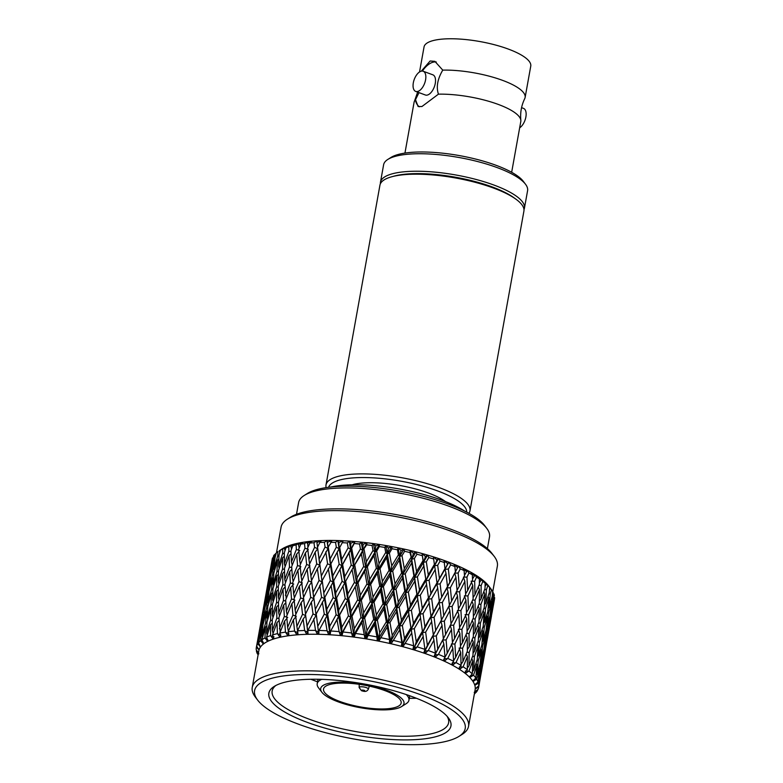 <?xml version="1.0" encoding="UTF-8"?>
<svg xmlns="http://www.w3.org/2000/svg" width="783" height="783" viewBox="0 0 783 783"><rect width="100%" height="100%" fill="white"/><g stroke="black" fill="none" stroke-linecap="round" stroke-linejoin="round"><path stroke-width="1.17" d="M469.976 510.839L523.905 211.126A73.142 20.515 -169.8 0 0 515.84 199.127A73.142 20.515 -169.8 0 0 393.115 176.41A73.142 20.515 -169.8 0 0 391.666 176.792A73.142 20.515 -169.8 0 0 379.931 185.228L326.002 484.931A73.142 20.515 10.2 0 1 401.62 477.689A73.142 20.515 10.2 0 1 469.976 510.839A73.142 20.515 10.2 0 1 468.909 513.325M326.139 487.633A73.142 20.515 10.2 0 1 326.002 484.931M493.261 592.535L492.478 593.494M457.605 567.655L455.403 571.825L454.884 566.559L453.905 564.2L457.605 567.655L458.329 566.08L460.296 568.85L458.143 572.999L459.249 586.33L464.505 575.896L464.133 570.601L462.861 568.145L466.56 571.737L466.805 570.083L468.958 572.97L466.952 577.1L467.686 590.47L472.55 580.076L472.335 574.761L470.789 572.197L474.439 575.916L474.195 574.164L476.504 577.169L474.664 581.289L474.978 594.679L479.411 584.294L479.362 578.98L477.581 576.298L481.114 580.144L480.41 578.275L482.827 581.397L481.163 585.518L481.036 598.907L485.01 588.513L485.147 583.208L483.15 580.409L487.868 585.596L486.39 589.726L485.783 603.096L489.277 592.682L489.61 587.377L487.427 584.47L490.589 588.503L489.444 589.981M490.589 588.503L488.876 586.213A109.884 30.821 10.2 0 1 489.003 586.389M486.527 584.363L485.069 586.34M481.114 580.144L479.402 582.64M474.439 575.916L472.501 578.94M466.56 571.737L464.466 575.319M405.075 643.773L402.579 644.35L448.884 562.214L450.636 564.876L448.346 569.045L445.038 569.349L444.039 560.413L447.68 563.731L445.038 569.349L445.987 573.332L440.105 583.864L436.885 584.235L437.687 588.17L431.678 598.731L428.546 599.161L429.201 603.037L423.065 613.647L420.031 614.156L420.54 617.993L414.285 628.661L411.369 629.229L411.711 633.016L402.942 646.729A109.884 30.821 -169.8 0 0 401.415 646.327A109.884 30.821 -169.8 0 0 391.069 643.773A109.884 30.821 -169.8 0 0 389.494 643.411A109.884 30.821 -169.8 0 0 378.874 641.169A109.884 30.821 -169.8 0 0 377.269 640.856A109.884 30.821 -169.8 0 0 366.532 638.938A109.884 30.821 -169.8 0 0 364.917 638.674A109.884 30.821 -169.8 0 0 354.19 637.117A109.884 30.821 -169.8 0 0 352.585 636.902A109.884 30.821 -169.8 0 0 342.014 635.727A109.884 30.821 -169.8 0 0 340.448 635.571A109.884 30.821 -169.8 0 0 330.172 634.788A109.884 30.821 -169.8 0 0 328.654 634.7A109.884 30.821 -169.8 0 0 318.798 634.308A109.884 30.821 -169.8 0 0 317.36 634.279A109.884 30.821 -169.8 0 0 308.062 634.299A109.884 30.821 -169.8 0 0 306.711 634.338A109.884 30.821 -169.8 0 0 298.088 634.759A109.884 30.821 -169.8 0 0 296.845 634.856A109.884 30.821 -169.8 0 0 289.015 635.688A109.884 30.821 -169.8 0 0 287.899 635.845A109.884 30.821 -169.8 0 0 280.95 637.059A109.884 30.821 -169.8 0 0 279.981 637.274A109.884 30.821 -169.8 0 0 274.021 638.869A109.884 30.821 -169.8 0 0 273.198 639.134A109.884 30.821 -169.8 0 0 268.295 641.091A109.884 30.821 -169.8 0 0 267.639 641.404A109.884 30.821 -169.8 0 0 263.851 643.685A109.884 30.821 -169.8 0 0 263.372 644.057A109.884 30.821 -169.8 0 0 260.759 646.631A109.884 30.821 -169.8 0 0 260.455 647.042A109.884 30.821 -169.8 0 0 259.046 649.89A109.884 30.821 -169.8 0 0 258.928 650.33A109.884 30.821 -169.8 0 0 258.83 650.82L252.243 687.405A109.884 30.821 -169.8 0 0 255.366 697.115L257.627 700.08A107.017 30.018 -169.8 0 0 298.9 724.334A107.017 30.018 -169.8 0 0 459.073 736.323A107.017 30.018 -169.8 0 0 365.221 680.035A107.017 30.018 -169.8 0 0 257.627 700.08M447.68 563.731L448.884 562.214A109.884 30.821 10.2 0 1 453.905 564.2A109.884 30.821 10.2 0 1 458.329 566.08A109.884 30.821 10.2 0 1 462.861 568.145A109.884 30.821 10.2 0 1 466.805 570.083A109.884 30.821 10.2 0 1 470.789 572.197A109.884 30.821 10.2 0 1 474.195 574.164A109.884 30.821 10.2 0 1 477.581 576.298A109.884 30.821 10.2 0 1 480.41 578.275A109.884 30.821 10.2 0 1 483.15 580.409A109.884 30.821 10.2 0 1 485.372 582.366A109.884 30.821 10.2 0 1 487.427 584.47A109.884 30.821 10.2 0 1 488.876 586.213M392.929 640.729L390.668 641.414L438.597 558.533L440.095 561.078L437.687 565.277L434.565 565.717L433.381 556.84L436.924 560.002L434.565 565.717L435.211 569.603L429.074 580.223L426.05 580.722L426.549 584.558L420.305 595.217L417.388 595.785L417.731 599.563L411.378 610.27L408.589 610.906L408.775 614.655L402.335 625.431L399.673 626.136L399.702 629.835L393.33 640.416L391.069 643.773L390.629 642.52L389.494 643.411L389.552 639.554A112.928 31.672 -169.8 0 0 380.822 637.705L378.874 641.169L378.316 639.917L377.269 640.856L376.975 636.951A112.928 31.672 -169.8 0 0 368.147 635.375L366.532 638.938L365.867 637.695L364.917 638.674L364.271 634.749A112.928 31.672 -169.8 0 0 355.453 633.467L354.19 637.117L353.427 635.884L352.585 636.902L351.606 632.967A112.928 31.672 -169.8 0 0 342.925 631.998L342.014 635.727L341.173 634.514L340.448 635.571L339.156 631.636A112.928 31.672 -169.8 0 0 330.71 630.99L330.172 634.788L329.251 633.594L328.654 634.7L327.079 630.775A112.928 31.672 -169.8 0 0 318.975 630.462L318.798 634.308L317.829 633.144L317.36 634.279L315.52 630.393A112.928 31.672 -169.8 0 0 307.876 630.403L308.062 634.299L307.044 633.163L306.711 634.338L304.646 630.491A112.928 31.672 -169.8 0 0 297.55 630.844L298.088 634.759L297.051 633.662L296.845 634.856L294.584 631.069A112.928 31.672 -169.8 0 0 288.144 631.754L289.015 635.688L287.958 634.621L287.899 635.845L285.472 632.116A112.928 31.672 -169.8 0 0 279.766 633.124L280.95 637.059L279.913 636.041L279.981 637.274L277.436 633.633A112.928 31.672 -169.8 0 0 272.533 634.944L274.021 638.869L272.993 637.891L273.198 639.134L270.566 635.581A112.928 31.672 -169.8 0 0 266.533 637.186L268.295 641.091L267.306 640.151L267.639 641.404L264.967 637.949A112.928 31.672 -169.8 0 0 261.855 639.828L263.851 643.685L262.912 642.804L263.372 644.057L260.7 640.7A112.928 31.672 -169.8 0 0 258.556 642.823L260.455 647.042L257.832 643.802A112.928 31.672 -169.8 0 0 256.667 646.141L259.046 649.89L256.384 647.208A112.928 31.672 -169.8 0 0 256.344 647.404A112.928 31.672 -169.8 0 0 256.237 649.733L258.742 653.404M436.924 560.002L438.597 558.533A109.884 30.821 10.2 0 1 444.039 560.413A109.884 30.821 10.2 0 1 448.884 562.214M338.863 542.492L339.108 548.677L336.308 547.18L335.535 542.413L337.845 540.544L338.863 542.492L343.297 540.759A109.884 30.821 10.2 0 1 349.316 541.112L350.706 549.353L348.151 547.806L347.3 542.971L349.316 541.112L350.774 543.196L350.706 549.353L355.002 541.552A109.884 30.821 10.2 0 1 361.247 542.139L362.715 550.488L360.444 548.912L359.534 544.009L361.247 542.139L363.116 544.361L362.715 550.488L367.09 542.795A109.884 30.821 10.2 0 1 373.462 543.617L374.979 552.074L373.021 550.469L372.082 545.506L373.462 543.617L375.713 545.986L374.979 552.074L379.393 544.479A109.884 30.821 10.2 0 1 385.813 545.516L387.34 554.07L385.716 552.465L384.776 547.444L385.813 545.516L388.417 548.041L387.34 554.07L391.754 546.583A109.884 30.821 10.2 0 1 398.146 547.826L399.643 556.478L398.381 554.873L397.451 549.793L398.146 547.826L401.043 550.508L399.643 556.478L404.018 549.069A109.884 30.821 10.2 0 1 410.282 550.508L411.711 559.238L409.94 552.534L410.282 550.508L413.453 553.346L411.711 559.238L416.008 551.917A109.884 30.821 10.2 0 1 422.086 553.522L425.463 556.527L423.407 562.331L427.587 555.088L428.81 557.525L426.314 561.763L423.407 562.331L422.086 553.522L423.75 566.119L417.398 576.846L414.608 577.482L414.794 581.221L408.354 591.987L405.692 592.682L405.721 596.382L399.213 607.207L396.687 607.97L396.541 611.64L389.973 622.544L387.605 623.366L387.291 626.997L380.822 637.705M425.463 556.527L427.587 555.088A109.884 30.821 10.2 0 1 433.381 556.84A109.884 30.821 10.2 0 1 438.597 558.533M413.453 553.346L416.008 551.917L416.938 554.256L414.373 558.543L411.711 559.238L411.731 562.938L405.222 573.782L402.707 574.546L402.56 578.206L395.992 589.09L393.624 589.922L393.311 593.543L386.704 604.496L384.482 605.386L384.003 608.978L377.357 620.019L375.302 620.968L374.646 624.531L368.147 635.375M401.043 550.508L404.018 549.069L404.625 551.31L402.012 555.646L399.643 556.478L399.33 560.099L392.714 571.071L390.502 571.962L390.012 575.554L383.376 586.575L381.321 587.524L380.665 591.077L374.02 602.176L372.131 603.184L371.308 606.717L364.653 617.895L362.94 618.971L361.942 622.465L355.453 633.467M388.417 548.041L391.754 546.583L392.038 548.736L389.396 553.121L387.34 554.07L386.685 557.633L380.029 568.742L378.15 569.76L377.318 573.283L370.672 584.451L368.959 585.518L367.961 589.012L361.325 600.267L359.798 601.393L358.634 604.867L352.027 616.211L350.676 617.386L342.925 631.998M375.713 545.986L379.393 544.479L379.334 546.554L376.692 551.007L374.979 552.074L373.98 555.578L367.344 566.833L365.818 567.959L364.643 571.443L358.037 582.767L356.696 583.942L339.636 614.978L341.858 627.232L341.623 633.467L340.448 635.571M363.116 544.361L367.09 542.795L366.679 544.811L362.715 550.488L361.374 553.953L353.652 566.598L336.592 597.801L338.736 609.996L338.667 616.25L330.71 630.99M350.774 543.196L355.002 541.552L354.249 543.51L333.666 580.761L335.731 592.848L335.819 599.122L327.646 614.205L329.712 626.302L329.8 632.556L328.654 634.7M327.529 542.276L328.077 548.462L325.062 547.033L324.387 542.335L326.971 540.446L327.529 542.276L332.119 540.436A109.884 30.821 10.2 0 1 337.845 540.544L339.108 548.677L330.876 563.848L332.844 575.857L333.088 582.121L324.857 597.272L326.824 609.291L327.069 615.575L318.975 630.462M315.167 552.132L309.461 564.23L310.89 575.906L316.704 563.877L315.167 552.132L317.751 548.726L314.57 547.366L314.012 542.736L316.841 540.818L316.929 542.541L321.607 540.583A109.884 30.821 10.2 0 1 326.971 540.446L328.077 548.462L319.777 563.799L322.058 581.916L313.768 597.223L316.038 615.36L307.876 630.403M316.929 542.541L317.555 547.16M305.429 552.876L300.055 565.15L301.152 576.65L306.642 564.445L305.429 552.876L308.277 549.451L304.969 548.178L304.538 543.617L307.582 541.65L307.915 547.317M307.19 543.285L311.918 541.19L309.833 543.05L307.65 547.894L308.913 559.493L314.57 547.366M299.762 550.625L296.375 549.46L296.091 544.958L299.312 542.942L298.44 544.498L299.204 547.953M298.44 544.498L303.158 542.267L300.789 544.136L298.754 549.04L299.654 560.471L304.969 548.178M290.982 551.839L288.898 551.193L288.79 546.759L292.157 544.665L290.806 546.172L291.54 549.059M290.806 546.172L295.455 543.784L292.822 545.673L290.943 550.645L291.442 561.92L296.375 549.46M284.327 553.816L282.643 553.356L282.712 548.971L286.186 546.808L284.366 548.266L285.032 550.586M284.366 548.266L288.898 545.731L286.03 547.66L284.327 552.69L284.395 563.799L288.898 551.193M279.228 550.772L283.583 548.08A109.884 30.821 10.2 0 0 282.017 548.991L279.228 550.772L279.776 552.504M275.44 553.65L275.822 554.775M493.584 604.28L494.523 599.064A112.928 31.672 -169.8 0 0 494.611 597.507L493.359 601.628M492.713 597.869L491.107 611.141L494.327 595.354A112.928 31.672 -169.8 0 0 493.799 593.71L492.713 597.869L491.861 597.742M490.256 593.866L489.15 607.197L492.145 596.724L492.673 591.449A112.928 31.672 -169.8 0 0 491.538 589.716L490.256 593.866L488.935 593.71M489.669 587.26L491.538 589.716M486.39 589.726L484.618 589.57M481.163 585.518L478.951 585.4M474.664 581.289L471.082 581.211M466.952 577.1L463.419 577.149L464.867 581.338L459.67 591.772L456.176 591.879L457.507 596.02L452.124 606.443L448.679 606.619L449.892 610.701L444.333 621.164L440.956 621.399L442.033 625.431L436.307 635.933L432.999 636.236L433.948 640.22L428.203 650.507L425.14 653.521A109.884 30.821 -169.8 0 0 423.769 653.051A109.884 30.821 -169.8 0 0 414.354 649.998A109.884 30.821 -169.8 0 0 412.895 649.557A109.884 30.821 -169.8 0 0 402.942 646.729L402.628 645.486L401.415 646.327L401.836 642.51A112.928 31.672 -169.8 0 0 393.33 640.416M458.143 572.999L454.698 573.176L455.403 571.835L446.966 587.974L448.052 592.007L442.326 602.489L439.018 602.793L439.968 606.766L434.095 617.298L430.865 617.67L431.668 621.594L425.658 632.175L422.526 632.615L423.182 636.491L417.173 646.866L414.354 649.998L414.158 648.755L412.895 649.557L413.678 645.799A112.928 31.672 -169.8 0 0 405.506 643.479M337.845 540.544A109.884 30.821 10.2 0 1 343.297 540.759L339.108 548.677L353.779 634.827L352.585 636.902M326.971 540.446A109.884 30.821 10.2 0 1 332.119 540.436L328.253 547.023L328.077 548.462L330.504 565.248L322.234 580.477L324.485 598.672L316.215 613.921L318.475 632.116L315.862 630.795M282.712 548.971A112.928 31.672 -169.8 0 0 280.51 550.048L283.583 548.08A109.884 30.821 10.2 0 1 286.186 546.808A109.884 30.821 10.2 0 1 288.898 545.731A109.884 30.821 10.2 0 1 292.157 544.665A109.884 30.821 10.2 0 1 295.455 543.784A109.884 30.821 10.2 0 1 299.312 542.942A109.884 30.821 10.2 0 1 303.158 542.267A109.884 30.821 10.2 0 1 307.582 541.65A109.884 30.821 10.2 0 1 311.918 541.19A109.884 30.821 10.2 0 1 316.841 540.818A109.884 30.821 10.2 0 1 321.607 540.583L319.846 542.443L317.526 547.219L319.112 558.984L325.062 547.033M280.51 550.048L278.993 555.137L278.591 566.109L282.643 553.356M278.944 556.214L277.691 555.92L277.955 551.584A112.928 31.672 -169.8 0 0 276.33 552.818L274.999 557.956L274.119 568.801L277.691 555.92M274.911 559.013L274.109 558.847L274.559 554.57A112.928 31.672 -169.8 0 0 273.541 555.94L271.035 571.854L274.109 558.847M272.278 562.155L272.592 557.868A112.928 31.672 -169.8 0 0 272.19 559.346A112.928 31.672 -169.8 0 0 272.19 559.365L269.372 575.221L271.936 562.096M493.74 601.696L491.616 614.9L494.004 601.951M489.61 587.377A112.928 31.672 -169.8 0 0 487.868 585.596M485.147 583.208A112.928 31.672 -169.8 0 0 482.827 581.397M479.362 578.98A112.928 31.672 -169.8 0 0 476.504 577.169M472.335 574.761A112.928 31.672 -169.8 0 0 468.958 572.97M464.133 570.601A112.928 31.672 -169.8 0 0 460.296 568.85M454.884 566.559A112.928 31.672 -169.8 0 0 450.636 564.876M448.346 569.045L449.794 582.317M444.705 562.674A112.928 31.672 -169.8 0 0 440.095 561.078M437.687 565.277L439.429 578.48L445.341 567.929M433.723 559.013A112.928 31.672 -169.8 0 0 428.81 557.525M426.314 561.763L428.291 574.869L434.467 564.24M422.086 555.617A112.928 31.672 -169.8 0 0 416.938 554.256M414.373 558.543L416.536 571.541L422.908 560.794M409.94 552.534A112.928 31.672 -169.8 0 0 404.625 551.31M402.012 555.646L404.302 568.527L410.83 557.662M397.451 549.793A112.928 31.672 -169.8 0 0 392.038 548.736M389.396 553.121L391.754 565.864L398.381 554.873M384.776 547.444A112.928 31.672 -169.8 0 0 379.334 546.554M376.692 551.007L379.06 563.594L385.716 552.465M372.082 545.506A112.928 31.672 -169.8 0 0 366.679 544.811M364.056 549.314L366.385 561.754L373.021 550.469M359.534 544.009A112.928 31.672 -169.8 0 0 354.249 543.51M351.665 548.08L353.896 560.354L360.444 548.912M347.3 542.971A112.928 31.672 -169.8 0 0 342.191 542.678M339.685 547.317L341.74 559.424L348.151 547.806M335.535 542.413A112.928 31.672 -169.8 0 0 330.671 542.316M328.253 547.023L330.103 558.964L336.308 547.18M324.387 542.335A112.928 31.672 -169.8 0 0 319.846 542.443M314.012 542.736A112.928 31.672 -169.8 0 0 309.833 543.05M304.538 543.617A112.928 31.672 -169.8 0 0 300.789 544.136M296.091 544.958A112.928 31.672 -169.8 0 0 292.822 545.673M288.79 546.759A112.928 31.672 -169.8 0 0 286.03 547.66M310.9 679.272A89.634 25.144 -169.8 0 0 317.536 681.807M409.284 698.319A89.634 25.144 -169.8 0 0 416.399 698.25M447.064 716.269A89.634 25.144 10.2 0 1 448.61 722.738A89.634 25.144 10.2 0 1 355.942 731.606A89.634 25.144 10.2 0 1 272.171 690.988A89.634 25.144 10.2 0 1 275.87 685.468M285.541 682.052A92.502 25.947 10.2 0 1 376.701 686.476A92.502 25.947 10.2 0 1 448.316 717.776A92.502 25.947 10.2 0 1 355.306 735.11A92.502 25.947 10.2 0 1 274.177 686.446A92.502 25.947 10.2 0 1 285.541 682.052M321.901 692.27A42.311 11.862 10.2 0 1 364.438 684.342A42.311 11.862 10.2 0 1 401.552 706.599A42.311 11.862 10.2 0 1 338.227 701.862A42.311 11.862 10.2 0 1 321.901 692.27L318.524 687.826A46.608 13.076 10.2 0 1 317.193 683.706A46.608 13.076 10.2 0 1 321.705 679.35M406.23 694.56A46.608 13.076 10.2 0 1 408.941 700.217A46.608 13.076 10.2 0 1 406.269 703.614L401.552 706.599M459.073 736.323L462.215 734.337A109.884 30.821 -169.8 0 0 468.537 726.321A109.884 30.821 -169.8 0 0 365.847 676.532A109.884 30.821 -169.8 0 0 252.243 687.405M394.045 707.763A39.444 11.06 10.2 0 1 349.609 704.524A39.444 11.06 10.2 0 1 323.526 689.04A39.444 11.06 10.2 0 1 364.301 685.135A39.444 11.06 10.2 0 1 401.16 703.007A39.444 11.06 10.2 0 1 394.045 707.763M468.537 726.321L475.115 689.745A109.884 30.821 -169.8 0 0 475.222 688.952A109.884 30.821 -169.8 0 0 475.252 688.482A109.884 30.821 -169.8 0 0 474.821 685.311A109.884 30.821 -169.8 0 0 474.664 684.822A109.884 30.821 -169.8 0 0 473.01 681.484A109.884 30.821 -169.8 0 0 472.668 680.965A109.884 30.821 -169.8 0 0 469.82 677.501A109.884 30.821 -169.8 0 0 469.301 676.972A109.884 30.821 -169.8 0 0 465.288 673.429A109.884 30.821 -169.8 0 0 464.593 672.891A109.884 30.821 -169.8 0 0 459.474 669.318A109.884 30.821 -169.8 0 0 458.623 668.78A109.884 30.821 -169.8 0 0 452.447 665.217A109.884 30.821 -169.8 0 0 451.448 664.689A109.884 30.821 -169.8 0 0 444.313 661.185A109.884 30.821 -169.8 0 0 443.178 660.666A109.884 30.821 -169.8 0 0 435.172 657.27A109.884 30.821 -169.8 0 0 433.909 656.771A109.884 30.821 -169.8 0 0 425.14 653.521L425.081 652.288L423.769 653.051L424.924 649.371A112.928 31.672 -169.8 0 0 417.173 646.866M258.811 653.883L256.393 650.879A112.928 31.672 -169.8 0 0 257.245 653.56L258.116 654.774M475.359 691.458L478.051 689.343A112.928 31.672 -169.8 0 0 478.628 687.405A112.928 31.672 -169.8 0 0 478.707 686.906L475.222 688.952L478.775 685.791A112.928 31.672 -169.8 0 0 478.413 683.187L474.821 685.311L475.78 684.332L474.664 684.822L478.041 682.013A112.928 31.672 -169.8 0 0 476.681 679.262L473.01 681.484L473.862 680.466L472.668 680.965L475.868 678.039A112.928 31.672 -169.8 0 0 473.529 675.191L469.82 677.501L470.554 676.443L469.301 676.972L472.286 673.918A112.928 31.672 -169.8 0 0 468.988 671.011L465.288 673.429L465.905 672.333L464.593 672.891L467.334 669.719A112.928 31.672 -169.8 0 0 463.125 666.783L459.474 669.318L459.954 668.183L458.623 668.78L461.079 665.491A112.928 31.672 -169.8 0 0 456.009 662.565L452.447 665.217L452.809 664.053L451.448 664.689L453.611 661.292A112.928 31.672 -169.8 0 0 447.749 658.415L444.313 661.185L444.538 659.991L443.178 660.666L445.018 657.172A112.928 31.672 -169.8 0 0 438.441 654.373L435.172 657.27L435.25 656.056L433.909 656.771L435.407 653.179A112.928 31.672 -169.8 0 0 428.203 650.507M474.42 693.581L475.888 692.603A112.928 31.672 -169.8 0 0 477.542 690.361L474.214 692.338M474.341 694.051A112.928 31.672 -169.8 0 0 474.948 693.532L474.371 693.865M257.225 651.211L256.628 651.143M256.393 650.879L256.54 650.223M257.587 647.639L256.658 647.492M256.384 647.208L257.568 640.729M259.388 644.34L258.136 644.096M257.832 643.802L259.251 633.349L256.667 646.141M262.608 641.365L261.023 641.013M260.7 640.7L261.63 630.139L258.556 642.823M267.189 638.762L265.31 638.282M264.967 637.949L265.417 627.261L261.855 639.828M274.001 636.824L270.928 635.923M270.566 635.581L270.566 624.756L266.533 637.186M280.862 634.984L277.799 633.985M277.436 633.633L276.996 622.651L272.533 634.944M288.849 633.584L285.844 632.488M285.472 632.116L284.64 620.988L279.766 633.124M297.863 632.625L294.946 631.45M294.584 631.069L293.39 619.774L288.144 631.754M307.748 630.814L307.778 632.135L304.998 630.883M304.646 630.491L303.138 619.03L297.55 630.844M305.781 616.358L307.073 625.862L313.034 613.931L311.35 602.107L305.487 614.117L307.778 632.135L307.044 633.163M307.073 625.862L308.062 634.299M315.52 630.393L313.748 618.766M318.808 630.853L317.829 633.144M316.215 613.921L318.798 634.308M330.495 631.372L329.8 632.556L327.402 631.196M327.079 630.775L325.082 618.981M327.646 614.205L327.069 615.575L329.8 632.556L329.251 633.594M339.636 614.978L329.8 632.556L330.172 634.788M342.66 632.37L341.623 633.467L339.46 632.067M339.156 631.636L336.993 619.676M333.979 602.548L335.819 599.122L341.623 633.467L341.173 634.514M348.797 598.799L351.078 611.161L350.676 617.386L341.623 633.467L342.014 635.727M355.149 633.819L353.779 634.827L351.88 633.398M351.606 632.967L349.335 620.841M352.027 616.211L354.356 628.632L353.427 635.884M341.858 627.232L348.406 615.81L350.676 617.386L359.798 601.393L362.94 618.971L353.779 634.827L354.19 637.117M367.804 635.718L366.121 636.618L364.917 638.674M361.325 600.267L363.684 612.786L362.94 618.971L366.121 636.618L364.506 635.179M364.271 634.749L361.942 622.465M364.653 617.895L367.031 630.472L365.867 637.695M354.356 628.632L360.983 617.366L362.94 618.971L372.131 603.184L375.302 620.968L366.121 636.618L366.532 638.938M380.45 638.028L378.463 638.83L377.269 640.856M374.02 602.176L376.388 614.841L375.302 620.968L378.463 638.83L377.171 637.391M376.975 636.951L374.646 624.531M377.357 620.019L379.726 632.742L378.316 639.917M367.031 630.472L373.687 619.363L375.302 620.968L384.482 605.386L387.605 623.366L378.463 638.83L378.874 641.169M386.704 604.496L389.034 617.307L387.605 623.366L390.668 641.414L389.494 643.411M389.973 622.544L392.263 635.395L390.668 641.414L389.709 639.985M389.552 639.554L387.291 626.997M391.069 643.773L390.629 642.52M379.726 632.742L386.342 621.771L387.605 623.366L396.687 607.97L402.579 644.35L401.415 646.327M402.335 625.431L404.498 638.419L402.579 644.35L401.953 642.951M401.836 642.51L399.702 629.835M402.942 646.729L402.628 645.486M416.732 647.14L414.021 647.59L412.895 649.557M329.712 626.302L336.113 614.704L338.667 616.25L356.696 583.942L359.798 601.393L368.959 585.518L372.131 603.184L381.321 587.524L384.482 605.386L393.624 589.922L396.687 607.97L405.692 592.682L413.757 646.239M413.678 645.799L411.711 633.016M414.285 628.661L416.262 641.747L414.158 648.755M423.065 613.647L424.924 626.811L422.526 632.615L414.021 647.59L414.354 649.998M427.743 650.771L424.856 651.104L423.769 653.051M425.658 632.175L427.391 645.358L424.856 651.104L424.944 649.802M424.924 649.371L423.182 636.491M434.095 617.298L435.691 630.54L424.856 651.104L425.081 652.288M437.971 654.627L434.937 654.833L433.909 656.771M436.307 635.933L437.756 649.195L435.387 653.599M435.407 653.179L433.948 640.22M443.266 638.928L434.937 654.833L435.25 656.056M445.018 657.172L443.873 644.155L438.441 654.373M447.269 658.65L444.137 658.738M453.611 661.292L452.838 648.236L447.749 658.415M455.54 662.79L452.349 662.77M461.079 665.491L460.707 652.415L456.009 662.565M462.655 666.989L459.445 666.871M467.334 669.719L467.392 656.643L463.125 666.783M468.528 671.207L465.337 670.982M472.286 673.918L472.805 660.862L468.988 671.011M473.089 675.377L471.131 675.171M475.868 678.039L476.876 665.012L473.529 675.191M476.27 679.438L474.635 679.223M478.041 682.013L479.539 669.034L476.681 679.262M478.031 683.353L476.739 683.138M478.775 685.791L480.772 672.891L478.413 683.187M478.354 687.063L477.395 686.877M480.322 677.892L478.707 686.906M477.219 690.528L476.612 690.381M477.64 689.666L477.542 690.361M262.589 629.189L261.63 630.139M266.797 625.891L265.417 627.261M272.288 622.994L270.566 624.756M279.022 620.518L276.996 622.651M286.901 618.462L284.64 620.988M292.93 615.076L291.893 603.585L286.715 615.937L287.615 627.349L292.93 615.076L296.238 616.338L293.39 619.774M302.541 614.264L301.161 602.607L295.612 614.792L296.884 626.371L302.541 614.264L305.722 615.614L303.138 619.03M446.104 639.897L447.22 653.208L452.476 642.794L451.497 629.444L446.104 639.897L442.659 640.063L443.873 644.155M454.913 643.998L455.647 657.348L460.512 646.964L459.924 633.584L454.913 643.998L451.38 644.037L452.838 648.236M459.464 649.234L460.707 652.415M466.237 653.903L467.392 656.643M471.787 658.572L472.805 660.862M476.044 663.211L476.876 665.012M478.942 667.772L479.539 669.034M480.459 672.235L480.772 672.891M257.333 642.099L261.61 618.335L257.421 642.334M258.997 638.732L262.07 625.734L263.274 614.968L260.377 628.025L259.31 639.633M262.873 625.901L262.07 625.734M262.09 635.679L265.652 622.808L266.367 611.924L262.961 624.854L262.09 635.679L262.589 637.205M266.905 623.111L265.652 622.808M266.563 632.987L270.605 620.253L270.84 609.223L266.954 622.035L266.563 632.987L267.199 635.101M272.288 620.704L270.605 620.253M272.357 630.677L276.859 618.09L276.634 606.923L272.288 619.578L272.357 630.677L273.091 633.369M278.954 618.727L276.859 618.09M279.414 628.798L284.337 616.358L283.681 605.034L278.905 617.542L280.187 632.057M287.723 617.523L284.337 616.358M287.615 627.349L288.389 631.186M296.884 626.371L297.579 630.785M313.768 597.223L316.038 615.36L313.034 613.931M318.064 625.842L324.27 614.078L322.342 602.078M324.857 597.272L324.485 598.672L327.069 615.575L324.27 614.078M392.263 635.395L398.792 624.56L396.541 611.64M399.213 607.207L401.444 620.156L399.673 626.136L398.792 624.56M404.498 638.419L410.879 627.692L408.775 614.655M411.378 610.27L413.453 623.327L411.369 629.229L410.879 627.692M416.262 641.747L422.429 631.127L420.54 617.993M431.678 598.731L433.41 611.915L422.526 632.615L422.429 631.127M427.391 645.358L433.312 634.827L431.668 621.594M442.326 602.489L443.775 615.751L433.312 634.827M437.756 649.195L443.364 638.732L442.033 625.431M442.659 640.063L451.057 624.012L449.892 610.701M447.22 653.208L445.018 657.152M455.647 657.348L453.582 660.715M462.626 648.187L462.939 661.557L467.373 651.192L467.216 637.802L462.626 648.187L459.044 648.109M462.939 661.557L461.06 664.385M469.134 652.415L468.997 665.785L472.971 655.41L473.275 642.031L469.134 652.415L466.913 652.288M468.997 665.785L467.353 668.095M474.351 656.624L473.744 669.974L477.239 659.57L478.022 646.22L474.351 656.624L472.58 656.467M473.744 669.974L472.384 671.775M478.217 660.764L477.121 674.075L480.116 663.622L481.388 650.311L478.217 660.764L476.906 660.607M477.121 674.075L476.093 675.367M480.674 664.767L479.069 678.019L481.555 667.508L483.346 654.265L480.674 664.767L479.832 664.64M479.069 678.019L478.433 678.802M481.545 671.178L483.855 658.014L481.32 668.525M481.702 668.594L479.372 682.013M479.578 681.768L481.966 668.839M336.113 614.704L334.155 602.225M348.406 615.81L346.135 603.468M360.983 617.366L358.634 604.867M373.687 619.363L371.308 606.717M386.342 621.771L384.003 608.978M263.998 614.254L263.274 614.968M267.541 610.76L266.367 611.924M272.396 607.667L270.84 609.223M278.523 604.975L276.634 606.923M285.834 602.704L283.681 605.034M291.511 598.926L290.659 587.534L285.678 599.954L286.382 611.298L291.511 598.926L294.868 600.14L291.893 603.585M300.623 597.879L299.409 586.32L294.046 598.574L295.132 610.084L300.623 597.879L303.873 599.191L301.161 602.607M311.8 582.855L313.092 592.418L319.053 580.477L317.36 568.673L311.507 580.673L313.797 598.692L311.35 602.107M336.592 597.801L353.652 566.598L356.696 583.942L365.818 567.959L368.959 585.518L378.15 569.76L381.321 587.524L390.502 571.962L393.624 589.922L402.707 574.546L405.692 592.682L414.608 577.482L420.99 621.125M453.651 625.196L454.58 638.556L459.641 628.142L458.858 614.782L453.651 625.196L450.156 625.304L451.497 629.444M461.921 629.346L462.45 642.735L467.108 632.341L466.727 618.962L461.921 629.346L458.358 629.336L459.924 633.584M466.002 634.827L467.216 637.802M472.178 639.505L473.275 642.031M477.092 644.164L478.022 646.22M480.674 648.774L481.388 650.311M482.886 653.286L483.346 654.265M261.082 621.183L263.587 607.275M260.993 623.66L265.271 599.895L261.199 624.237M264.39 610.701L263.812 610.593M263.372 620.449L266.7 607.5L267.649 596.675L264.507 609.663L263.783 621.663M267.727 607.725L266.7 607.5M267.16 617.572L270.977 604.75L271.437 593.808L267.796 606.668L267.16 617.572L267.737 619.392M272.445 605.122L270.977 604.75M272.308 615.066L276.585 602.381L276.585 591.302L272.464 604.026L272.308 615.066L273.003 617.474M278.474 602.93L276.585 602.381M278.738 612.972L283.466 600.434L283.015 589.198L278.454 601.775L278.738 612.972L279.502 615.947M285.746 601.178L283.466 600.434M286.382 611.298L287.165 614.851M295.132 610.084L295.876 614.215M304.881 609.34L310.694 597.302L309.158 585.576L303.452 597.664L305.517 614.058M313.092 592.418L313.797 598.692L310.694 597.302M315.49 609.076L321.578 597.204L319.767 585.302M322.234 580.477L324.485 598.672L321.578 597.204M326.824 609.291L333.137 597.595L331.101 585.527M333.666 580.761L333.088 582.121L335.819 599.122L333.137 597.595M338.736 609.996L345.225 598.466L343.013 586.222M345.655 581.524L347.877 593.788L347.642 600.032L345.225 598.466M351.078 611.161L357.674 599.798L355.355 587.387M358.037 582.767L360.376 595.178L359.798 601.393L357.674 599.798M363.684 612.786L370.339 601.579L367.961 589.012M370.672 584.451L373.051 597.028L372.131 603.184L370.339 601.579M376.388 614.841L383.034 603.781L380.665 591.077M383.376 586.575L385.745 599.289L384.482 605.386L383.034 603.781M389.034 617.307L395.611 606.385L393.311 593.543M395.992 589.09L398.283 601.951L396.687 607.97L395.611 606.385M401.444 620.156L407.904 609.35L405.721 596.382M408.354 591.987L410.517 604.965L408.589 610.906L407.904 609.35M413.453 623.327L419.737 612.639L417.731 599.563M420.305 595.217L422.282 608.303L420.031 614.156L419.737 612.639M424.924 626.811L430.973 616.211L429.201 603.037M440.105 583.864L441.71 597.096L430.865 617.67L430.973 616.211M435.691 630.54L441.455 620.019L439.968 606.766M449.236 605.572L441.455 620.019M444.333 621.164L445.615 634.465M454.58 638.556L452.437 642.207M462.45 642.735L460.463 645.838M469.046 633.564L469.134 646.964L473.353 636.569L473.412 623.19L469.046 633.564L466.609 633.467M469.134 646.964L467.363 649.538M474.919 637.793L474.547 651.172L478.286 640.768L478.824 627.408L474.919 637.793L472.922 637.646M474.547 651.172L473.04 653.237M479.47 641.972L478.619 655.322L481.868 644.879L482.896 631.558L479.47 641.972L477.924 641.815M478.619 655.322L477.415 656.878M482.631 646.053L481.281 659.355L484.021 648.853L485.558 635.581L482.631 646.053L481.555 645.906M481.281 659.355L480.439 660.392M484.383 649.968L482.514 663.211L486.791 639.437L484.383 649.968L483.767 649.87M482.514 663.211L482.083 663.72M486.341 644.438L484.53 653.658M484.677 653.688L482.827 663.994M268.608 595.736L267.649 596.675M272.817 592.437L271.437 593.808M278.308 589.55L276.585 591.302M285.041 587.064L283.015 589.198M292.92 585.018L290.659 587.534M298.949 581.632L297.912 570.161L292.734 582.493L293.635 593.905L298.949 581.632L302.258 582.895L299.409 586.32M308.561 580.82L307.171 569.182L301.631 581.348L302.904 592.917L308.561 580.82L311.732 582.17L309.158 585.576M460.933 610.544L461.667 623.904L466.531 613.52L465.944 600.16L460.933 610.544L457.399 610.593L458.858 614.782M465.484 615.781L466.727 618.962M472.247 620.449L473.412 623.19M477.806 625.118L478.824 627.408M482.054 629.757L482.896 631.558M484.961 634.318L485.558 635.581M486.478 638.781L486.791 639.437M263.352 608.645L267.629 584.901L263.44 608.88M265.016 605.279L268.089 592.291L269.293 581.544L266.396 594.571L265.329 606.179M268.892 592.457L268.089 592.291M268.109 602.235L271.672 589.364L272.376 578.49L268.98 591.41L268.109 602.235L268.608 603.752M272.924 589.668L271.672 589.364M272.582 599.543L276.624 586.8L276.849 575.799L272.973 588.581L272.582 599.543L273.218 601.657M278.308 587.26L276.624 586.8M278.376 597.233L282.878 584.647L282.653 573.489L278.308 586.134L278.376 597.233L279.11 599.925M284.973 585.283L282.878 584.647M285.433 595.344L290.356 582.914L289.7 571.6L284.924 584.098L286.206 598.613M293.742 584.079L290.356 582.914M293.635 593.905L294.408 597.742M302.904 592.917L303.598 597.341M319.777 563.799L322.058 581.916L319.053 580.477M324.084 592.388L330.289 580.624L328.351 568.654M330.876 563.848L330.504 565.248L333.088 582.121L330.289 580.624M335.731 592.848L342.132 581.26L339.998 569.104L341.838 565.688L339.156 564.171L337.121 552.084M342.602 564.367L344.755 576.552L344.686 582.797L342.132 581.26M347.877 593.788L354.425 582.356L352.154 570.044M354.816 565.375L357.097 577.717L356.696 583.942L354.425 582.356M360.376 595.178L367.002 583.912L364.643 571.443M367.344 566.833L369.703 579.342L368.959 585.518L367.002 583.912M373.051 597.028L379.696 585.919L377.318 573.283M380.029 568.742L382.407 581.407L381.321 587.524L379.696 585.919M385.745 599.289L392.361 588.327L390.012 575.554M392.714 571.071L395.053 583.873L393.624 589.922L392.361 588.327M398.283 601.951L404.811 591.116L402.56 578.206M405.222 573.782L407.454 586.712L405.692 592.682L404.811 591.116M410.517 604.965L416.889 594.248L414.794 581.221M417.398 576.846L419.473 589.893L417.388 595.785L416.889 594.248M422.282 608.303L428.448 597.683L426.549 584.558M429.074 580.223L430.934 593.367L428.546 599.161L428.448 597.683M433.41 611.915L439.322 601.383L437.687 588.17M450.352 587.73L451.634 601.031L457.076 590.588L455.912 577.257L450.352 587.73L446.966 587.974L439.322 601.383M443.775 615.751L449.383 605.288L448.052 592.007M448.679 606.619L449.383 605.288M452.124 606.443L453.24 619.764L451.028 623.708M453.24 619.764L458.495 609.35L457.507 596.02M461.667 623.904L459.601 627.281M468.645 614.743L468.958 628.113L473.392 617.748L473.235 604.368L468.645 614.743L465.063 614.665M468.958 628.113L467.079 630.941M475.144 618.971L475.017 632.341L478.99 621.966L479.294 608.597L475.144 618.971L472.932 618.844M475.017 632.341L473.372 634.651M480.37 623.18L479.764 636.53L483.258 626.126L484.041 612.786L480.37 623.18L478.599 623.023M479.764 636.53L478.403 638.331M484.237 627.31L483.14 640.621L486.126 630.178L487.408 616.887L484.237 627.31L482.915 627.154M483.14 640.621L482.103 641.923M486.693 631.323L485.088 644.575L487.574 634.064L489.365 620.831L486.693 631.323L485.842 631.196M485.088 644.575L484.442 645.349M487.564 637.724L489.874 624.58L487.339 635.082M487.721 635.15L485.391 648.559M485.597 648.324L487.985 635.405M270.018 580.829L269.293 581.544M273.551 577.335L272.376 578.49M278.405 574.233L276.849 575.799M284.532 571.541L282.653 573.489M291.853 569.28L289.7 571.6M297.53 565.502L296.679 554.09L291.687 566.52L292.402 577.864L297.53 565.502L300.878 566.716L297.912 570.161M306.642 564.445L309.892 565.757L307.171 569.182M317.829 549.5L319.807 565.267L317.36 568.673M341.74 559.424L341.838 565.688L350.706 549.353L353.652 566.598L362.715 550.488L365.818 567.959L374.979 552.074L378.15 569.76L387.34 554.07L390.502 571.962L399.643 556.478L402.707 574.546L411.711 559.238L414.608 577.482L423.407 562.331L427.009 587.681M467.94 595.922L468.469 609.291L473.118 598.917L472.746 585.527L467.94 595.922L464.378 595.902L465.944 600.16M472.022 601.403L473.235 604.368M478.188 606.081L479.294 608.597M483.101 610.74L484.041 612.786M486.693 615.34L487.408 616.887M488.905 619.862L489.365 620.831M267.091 587.749L269.606 573.841M267.013 590.225L271.29 566.452L267.218 590.793M270.399 577.277L269.832 577.169M269.391 587.015L272.719 574.066L273.668 563.241L270.517 576.239L269.802 588.229M273.747 574.301L272.719 574.066M273.179 584.138L276.986 571.326L277.456 560.364L273.815 573.234L273.179 584.138L273.756 585.958M278.454 571.698L276.986 571.326M278.327 581.632L282.604 568.957L282.604 557.858L278.484 570.592L278.327 581.632L279.012 584.03M284.493 569.505L282.604 568.957M284.758 579.528L289.475 567.009L289.035 555.764L284.464 568.35L284.758 579.528L285.521 582.503M291.765 567.744L289.475 567.009M292.402 577.864L293.185 581.407M301.152 576.65L301.895 580.771M310.89 575.906L311.536 580.614M319.112 558.984L319.807 565.267L316.704 563.877M321.5 575.642L327.588 563.78L325.777 551.868M330.103 558.964L330.504 565.248L327.588 563.78M332.844 575.857L339.156 564.171M344.755 576.552L351.234 565.032L349.032 552.778M353.896 560.354L353.652 566.598L351.234 565.032M357.097 577.717L363.694 566.363L361.374 553.953M366.385 561.754L365.818 567.959L363.694 566.363M369.703 579.342L376.349 568.145L373.98 555.578M379.06 563.594L378.15 569.76L376.349 568.145M382.407 581.407L389.053 570.357L386.685 557.633M391.754 565.864L390.502 571.962L389.053 570.357M395.053 583.873L401.63 572.96L399.33 560.099M404.302 568.527L402.707 574.546L401.63 572.96M407.454 586.712L413.913 575.926L411.731 562.938M416.536 571.541L414.608 577.482L413.913 575.926M419.473 589.893L425.756 579.214L423.75 566.119M428.291 574.869L426.05 580.722L425.756 579.214M430.934 593.367L436.992 582.787L435.211 569.603M439.429 578.48L436.885 584.235L436.992 582.787M441.71 597.096L447.475 586.594L445.987 573.332M455.305 572.03L447.475 586.594M451.634 601.031L449.383 605.269M459.67 591.772L460.59 605.112L458.446 608.763M460.59 605.112L465.66 594.708L464.867 581.338M468.469 609.291L466.482 612.394M475.056 600.14L475.154 613.52L479.362 603.145L479.431 589.756L475.056 600.14L472.619 600.042M475.154 613.52L473.382 616.094M480.928 604.368L480.566 617.738L484.305 607.344L484.843 593.964L480.928 604.368L478.932 604.222M480.566 617.738L479.049 619.793M485.48 608.548L484.628 621.888L487.878 611.454L488.905 598.114L485.48 608.548L483.933 608.381M484.628 621.888L483.424 623.434M488.651 612.619L487.3 625.911L490.041 615.428L491.577 602.147L488.651 612.619L487.564 612.472M487.3 625.911L486.458 626.958M490.393 616.544L488.533 629.767L492.81 606.003L490.393 616.544L489.786 616.446M488.533 629.767L488.103 630.286M492.36 611.004L490.549 620.234M490.696 620.263L488.846 630.56M274.627 562.302L273.668 563.241M278.826 559.003L277.456 560.364M284.327 556.106L282.604 557.858M291.061 553.62L289.035 555.764M298.94 551.575L296.679 554.09M454.698 573.176L455.912 577.257M471.503 582.337L472.746 585.527M478.266 587.005L479.431 589.756M483.816 591.674L484.843 593.964M488.073 596.313L488.905 598.114M490.98 600.874L491.577 602.147M492.497 605.337L492.81 606.003M271.035 571.854L271.349 572.755M274.119 568.801L274.618 570.327M278.591 566.109L279.237 568.223M284.395 563.799L285.129 566.5M291.442 561.92L292.225 565.179M299.654 560.471L300.418 564.308M308.913 559.493L309.608 563.917M459.249 586.33L457.047 590.284M467.686 590.47L465.611 593.847M474.978 594.679L473.089 597.517M481.036 598.907L479.382 601.227M485.783 603.096L484.413 604.907M489.15 607.197L488.122 608.489M491.107 611.141L490.461 611.924M349.316 541.112A109.884 30.821 10.2 0 1 355.002 541.552M361.247 542.139A109.884 30.821 10.2 0 1 367.09 542.795M373.462 543.617A109.884 30.821 10.2 0 1 379.393 544.479M385.813 545.516A109.884 30.821 10.2 0 1 391.754 546.583M398.146 547.826A109.884 30.821 10.2 0 1 404.018 549.069M410.282 550.508A109.884 30.821 10.2 0 1 416.008 551.917M422.086 553.522A109.884 30.821 10.2 0 1 427.587 555.088M487.388 548.629L489.502 536.913A96.975 27.199 -169.8 0 0 486.742 528.339A96.975 27.199 -169.8 0 0 398.87 492.967A96.975 27.199 -169.8 0 0 304.186 495.492A96.975 27.199 -169.8 0 0 298.617 502.569L296.512 514.284M492.742 591.791L497.362 566.119A109.884 30.821 -169.8 0 0 494.23 556.4L491.978 553.444A107.017 30.018 -169.8 0 0 450.705 529.191A107.017 30.018 -169.8 0 0 290.532 517.191L287.381 519.188A109.884 30.821 -169.8 0 0 281.068 527.204L276.487 552.69M494.23 556.4A109.884 30.821 -169.8 0 0 451.85 531.5A109.884 30.821 -169.8 0 0 287.381 519.188M304.186 495.492L307.337 493.505A94.107 26.397 10.2 0 1 399.222 491.049A94.107 26.397 10.2 0 1 484.491 525.373L486.742 528.339M330.69 487.046A81.814 22.952 10.2 0 1 464.848 511.182M445.596 501.639A54.497 15.288 -169.8 0 0 400.211 485.548A54.497 15.288 -169.8 0 0 352.066 484.814M466.756 512.16A70.274 19.712 -169.8 0 0 400.994 481.193A70.274 19.712 -169.8 0 0 328.566 487.3M515.84 199.127L513.736 197.61A70.431 19.751 -169.8 0 0 395.572 175.744A70.431 19.751 -169.8 0 0 394.172 176.097L391.666 176.792M380.391 183.78A73.142 20.515 10.2 0 1 380.46 182.263A73.142 20.515 10.2 0 1 456.078 175.03A73.142 20.515 10.2 0 1 524.434 208.17A73.142 20.515 10.2 0 1 523.974 209.619M421.283 71.175A10.756 5.54 110.3 0 1 423.182 71.243A10.756 5.54 110.3 0 1 424.65 83.252A10.756 5.54 110.3 0 1 415.714 91.415A10.756 5.54 110.3 0 1 413.708 81.109A10.756 5.54 110.3 0 1 421.283 71.175L430.121 61.005L434.849 61.338L442.767 70.118A54.213 15.21 10.2 0 1 498.477 78.926A54.213 15.21 10.2 0 1 525.119 97.464A54.213 15.21 10.2 0 1 524.727 98.638C521.409 105.49 520.108 112.703 520.832 120.288A54.213 15.21 -169.8 0 0 492.272 102.367A54.213 15.21 -169.8 0 0 438.441 94.166L421.929 106.527L418.122 106.527L415.499 99.715A54.213 15.21 -169.8 0 0 414.471 101.144A54.213 15.21 -169.8 0 0 414.08 102.319L404.948 153.077M519.658 127.835A10.756 5.54 -69.7 0 0 525.824 117.274A10.756 5.54 -69.7 0 0 523.484 108.367L521.566 107.662M525.119 97.464L530.757 66.144A54.213 15.21 -169.8 0 0 494.895 44.856A54.213 15.21 -169.8 0 0 433.821 40.413A54.213 15.21 -169.8 0 0 424.043 46.941L419.541 71.958M436.278 62.004A24.097 12.411 -69.7 0 0 422.389 71.067M415.714 91.415L425.404 95.007A10.756 5.54 -69.7 0 0 434.33 86.835A10.756 5.54 -69.7 0 0 432.872 74.825L423.182 71.243M419.375 106.791A24.097 12.411 110.3 0 1 415.411 100.214M418.983 92.629L415.499 99.715M438.441 94.166C436.062 87.05 437.511 79.034 442.767 70.118M511.661 172.28L520.793 121.522A54.213 15.21 -169.8 0 0 520.832 120.288M387.81 159.438L390.962 157.452A70.274 19.712 10.2 0 1 399.594 154.114A70.274 19.712 10.2 0 1 496.138 165.33A70.274 19.712 10.2 0 1 523.25 181.255L525.501 184.22A73.142 20.515 -169.8 0 0 497.283 167.64A73.142 20.515 -169.8 0 0 387.81 159.438A73.142 20.515 -169.8 0 0 383.611 164.773L380.46 182.263M524.434 208.17L527.585 190.68A73.142 20.515 -169.8 0 0 525.501 184.22M368.313 689.177C366.473 692.847 362.793 690.949 361.482 690.723L359.133 687.523A4.669 1.312 10.2 0 1 361.629 686.769A4.669 1.312 10.2 0 1 366.395 687.65A4.669 1.312 10.2 0 1 368.313 689.177L369.361 686.143M364.359 690.352C365.416 691.164 364.712 691.34 362.275 690.86C361.217 690.038 361.912 689.872 364.359 690.352M408.941 700.217L409.744 695.774M317.193 683.706L317.996 679.262M256.344 647.404L256.677 645.564M478.628 687.405L479.47 682.737M359.133 687.523L359.201 684.313M261.943 616.329L262.696 612.11M483.708 659.159L485.489 649.283M267.952 582.904L268.716 578.686M489.727 625.725L491.509 615.859M414.471 101.144L417.633 92.13"/></g></svg>
